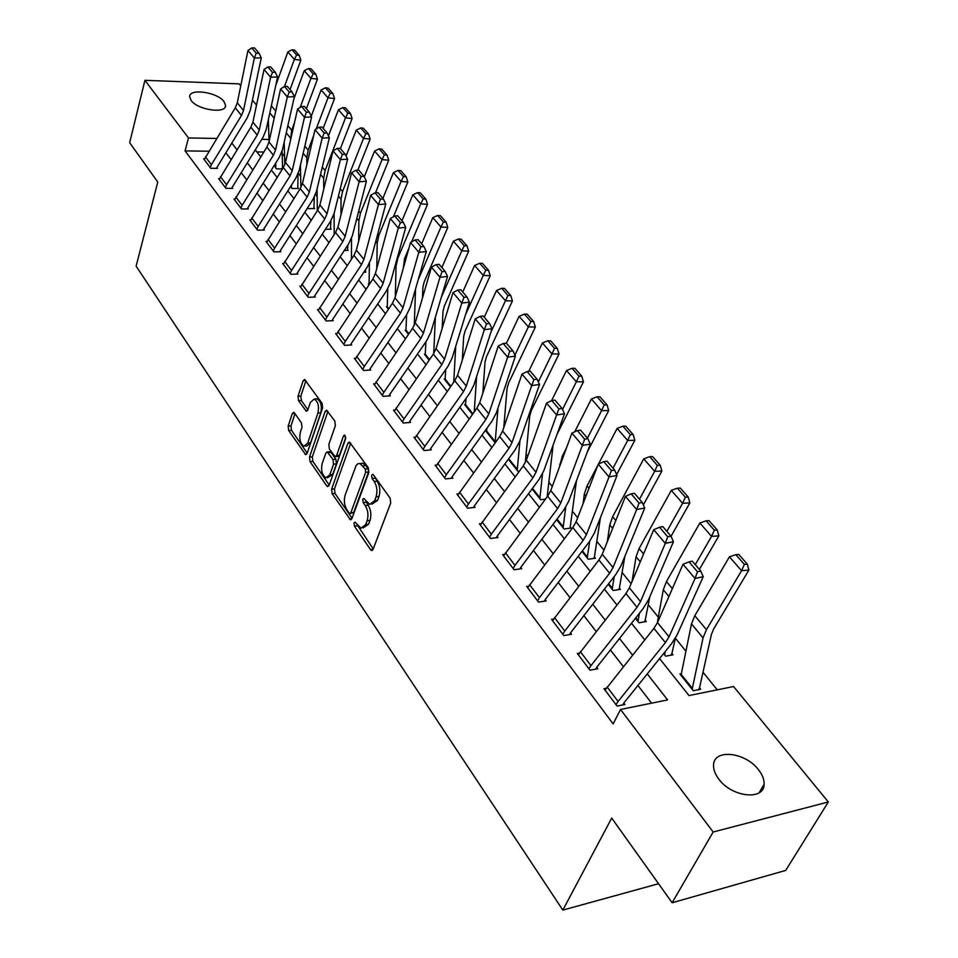 <?xml version="1.0" encoding="UTF-8"?>
<svg xmlns="http://www.w3.org/2000/svg" width="958" height="958" viewBox="0 0 958 958"><rect width="100%" height="100%" fill="white"/><g stroke="black" fill="none" stroke-linecap="round" stroke-linejoin="round"><path stroke-width="1.44" d="M354.041 522.912L354.436 526.205L370.566 549.676L371.596 550.491L373.069 549.389L390.708 502.986L390.122 498.136L373.404 474.845L372.734 474.318L371.644 475.168L372.051 478.509L374.195 481.491C377.021 486.221 377.644 491.334 376.063 496.819L374.602 500.711L369.764 504.447L363.812 498.447L362.759 499.262L363.166 502.579L365.261 505.573C368.052 510.315 368.662 515.38 367.118 520.769L365.681 524.589L360.998 528.205L355.047 522.122L354.041 522.912M356.759 524.158L373.237 548.958M374.386 476.198L377.117 481.191L374.195 481.491M365.489 500.399L368.171 505.249L365.261 505.573M224.004 101.536L225.597 105.464C226.232 114.086 197.791 110.062 191.157 100.506L189.66 96.698C189.193 88.076 217.25 92.1 224.004 101.536M758.485 769.729C762.46 774.806 764.34 779.668 764.101 784.339C764.137 800.768 731.936 797.272 718.895 779.213C715.111 774.244 713.327 769.514 713.566 765.023C713.746 748.581 745.276 752.03 758.485 769.729M294.513 412.97L293.699 412.323L292.322 413.521L288.154 426.118L288.693 430.549L305.686 454.715L307.051 453.553L322.63 407.88L322.08 403.294L304.608 379.44L303.171 380.685L298.022 396.253L298.561 400.743L306.38 411.305L307.793 410.084L310.392 402.36L314.248 399.055C318.044 401.51 319.277 406.156 317.948 412.994L307.722 443.039L304.033 446.189C300.261 443.734 299.028 439.123 300.321 432.345L301.974 427.4L301.447 422.909L294.513 412.97M659.559 658.553L688.994 695.568L733.589 686.527L828.323 801.978L785.704 870.415L672.133 902.759L611.707 818.096L562.837 910.1L136.12 266.132L157.771 182.056L129.677 142.694L144.921 80.316L239.105 83.861L240.745 85.873M672.133 902.759L713.159 831.999L620.533 709.471L667.618 699.915L647.225 673.857M208.868 151.232L185.062 150.885L613.156 723.913L620.533 709.471M185.062 150.885L188.475 137.94L144.921 80.316M331.6 489.179L332.151 493.789L350.448 519.751L351.885 518.625L368.854 472.45L368.267 467.684L349.43 441.997L347.922 443.219L331.6 489.179L334.462 488.879L335.013 493.478L352.041 518.194M326.75 485.922L310.033 461.612L309.494 457.086L325.145 411.389L326.618 410.156L334.809 421.041L335.372 425.675L328.834 444.452L329.396 449.051L335.156 456.679L336.605 455.493L343.515 435.89L344.569 435.04L345.599 438.8L329.073 485.502L327.66 486.652L326.75 485.922L329.001 485.694M651.584 703.16L637.872 685.437M623.335 666.648L610.378 649.895M596.163 631.514L583.841 615.587M569.926 597.588L558.191 582.44M544.575 564.825L533.414 550.395M520.074 533.151L509.44 519.416M496.376 502.519L486.257 489.43M473.444 472.869L463.804 460.403M451.242 444.165L442.045 432.286M429.735 416.359L420.969 405.03M408.886 389.415L400.528 378.614M388.673 363.274L380.709 352.987M369.058 337.923L361.465 328.115M350.029 313.326L342.784 303.961M331.54 289.436L324.63 280.502M313.589 266.228L307.003 257.702M296.142 243.667L289.855 235.536M279.185 221.741L273.186 213.993M262.696 200.426L256.972 193.025M246.637 179.673L241.177 172.608M231.022 159.483L225.813 152.741M606.139 688.275L603.959 688.694L617.084 706.07L624.915 704.501L623.814 703.04L622.856 704.908M579.351 653.057L577.303 653.428L589.984 670.193L597.756 668.756L596.69 667.355L595.828 669.115M553.485 619.048L551.569 619.359L563.819 635.561L571.531 634.256L570.501 632.891L569.711 634.555M528.505 586.176L526.708 586.44L538.54 602.103L546.192 600.917L545.198 599.6L544.479 601.181M504.363 554.395L502.663 554.622L514.099 569.759L521.703 568.681L520.745 567.423L520.086 568.92M481.012 523.643L479.407 523.834L490.472 538.492L498.016 537.51L497.082 536.288L496.484 537.713M458.415 493.873L456.894 494.041L467.6 508.219L475.096 507.345L474.186 506.159L473.635 507.512M436.537 465.037L435.088 465.181L445.47 478.916L452.894 478.138L452.02 476.988L451.505 478.281M415.341 437.099L413.964 437.219L424.023 450.535L431.387 449.841L430.549 448.727L430.07 449.961M394.792 410.012L393.487 410.12L403.234 423.029L410.551 422.418L409.725 421.34L409.282 422.526M374.877 383.751L373.62 383.835L383.08 396.349L390.337 395.822L389.547 394.768L389.128 395.905M355.55 358.256L354.352 358.328L363.537 370.471L370.734 370.016L369.956 368.998L369.572 370.087M336.797 333.516L335.647 333.564L344.557 345.359L351.694 344.976L350.951 343.994L350.592 345.036M318.583 309.482L317.481 309.518L326.139 320.978L333.216 320.655L332.486 319.697L332.151 320.702M300.884 286.131L299.83 286.155L308.236 297.291L315.266 297.04L314.559 296.106L314.248 297.076M283.688 263.426L282.682 263.45L290.849 274.275L297.818 274.084L297.136 273.174L296.836 274.108M266.971 241.356L266.001 241.38L273.94 251.894L280.862 251.762L280.191 250.876L279.916 251.774M250.709 219.897L249.775 219.897L257.498 230.136L264.36 230.052L263.713 229.19L263.45 230.064M234.878 199.001L233.98 199.001L241.5 208.964L248.302 208.928L247.679 208.09L247.427 208.928M219.478 178.667L218.616 178.655L225.932 188.355L232.686 188.367L232.064 187.552L231.836 188.367M204.473 158.86L203.647 158.848L210.772 168.297L217.466 168.345L216.867 167.554L216.652 168.345M717.255 689.832L703.268 672.588M685.988 651.284L675.378 638.208M658.326 617.18L648.374 604.917M631.13 583.661L622.293 572.752M603.935 550.12L597.062 541.653M577.662 517.727L572.644 511.536M552.287 486.448L548.994 482.389M527.75 456.188L526.086 454.14M334.114 217.454L333.18 216.304M317.158 196.558L315.493 194.51M300.656 176.212L298.309 173.314M284.586 156.393L282.179 153.424M263.821 152.023L256.852 151.927M681.485 673.69L679.905 674.001L693.269 690.742L700.645 689.257L699.52 687.856L711.435 634.352L713.71 628.891L748.893 570.082L741.576 570.705L706.441 629.705L703.052 637.896L692.143 689.329L681.006 675.378L691.484 623.886L694.813 615.707L729.433 556.826L735.84 554.67L744.366 564.37L747.288 564.118L738.762 554.442L735.84 554.67M665.379 651.332L664.577 654.817L663.583 653.572L665.666 656.182L672.983 654.817L671.905 653.464L675.33 638.303M639.489 613.132L637.932 621.467L635.405 618.293L638.986 622.784L646.255 621.538L645.213 620.233L649.775 596.846M614.246 576.5L612.174 589.218L608.21 584.26L613.18 590.487L620.413 589.362L619.395 588.092L624.856 556.37M589.649 541.318L587.242 558.011L581.949 551.389L588.224 559.244L595.409 558.215L594.415 556.993L600.415 517.691M565.723 507.225L563.1 527.798L556.574 519.619L564.058 528.996L571.196 528.074L570.238 526.888L576.476 480.676M545.437 499.142L540.647 499.693L532.037 488.903L539.725 498.543L539.965 497.717L532.456 488.341M519.392 471.156L517.967 471.312L508.291 459.193L517.081 470.186L517.296 469.372L508.71 458.631M486.748 430.777L485.67 430.872L495.19 442.788M465.684 404.48L464.642 404.563L472.474 414.359L465.48 405.593L466.067 398.36M445.242 378.949L444.249 379.021L450.476 386.816L445.051 380.027L445.733 369.572M425.4 354.161L424.43 354.221L429.16 360.136L425.208 355.202L425.903 341.766M406.108 330.079L405.186 330.127L408.491 334.27L405.941 331.085L406.587 314.907M387.379 306.68L386.481 306.716L388.445 309.171L387.224 307.638L387.762 288.801M369.165 283.927L368.291 283.951L368.998 284.825M363.8 272.228L365.681 272.18L365.333 269.928M344.281 250.481L348.197 250.409L347.503 249.547L347.982 244.841M325.385 229.285L331.181 229.213L330.498 228.375L330.917 220.723M307.542 207.898L308.117 208.616L314.607 208.581L313.949 207.766L314.272 197.18M291.46 185.098L291.388 187.684L290.514 186.594L292.022 188.475L298.465 188.487L297.83 187.696L298.01 174.057M282.598 168.728L282.107 151.136M282.478 168.907L276.347 168.859L274.275 165.351M562.837 910.1L658.541 883.719M828.323 801.978L713.159 831.999M252.433 100.099L256.528 105.093M283.939 143.185L284.215 142.275M255.247 149.891L260.804 156.884M271.306 170.093L277.125 177.422M287.807 190.858L293.914 198.546M304.776 212.209L311.182 220.268M322.223 234.159L328.941 242.602M340.186 256.744L347.215 265.606M358.663 279.999L366.04 289.28M377.691 303.925L385.427 313.661M397.283 328.582L405.402 338.797M417.484 353.993L425.987 364.699M438.309 380.194L447.23 391.427M459.792 407.222L469.157 419.005M481.958 435.112L491.789 447.482M504.854 463.911L515.176 476.904M528.505 493.669L539.342 507.309M552.958 524.421L564.334 538.743M578.237 556.239L590.2 571.279M604.402 589.146L616.976 604.977M631.49 623.239L644.722 639.872M269.018 139.449L261.785 139.317M216.628 138.467L188.475 137.94M632.543 655.104L619.479 638.411M605.133 620.077L592.703 604.199M578.656 586.26L566.837 571.148M553.089 553.592L541.833 539.21M528.373 522.014L517.655 508.315M504.471 491.478L494.268 478.437M481.347 461.924L471.623 449.506M458.966 433.327L449.697 421.484M437.279 405.617L428.442 394.325M416.263 378.757L407.845 368.004M395.882 352.724L387.858 342.461M376.111 327.468L368.459 317.685M356.927 302.956L349.622 293.627M338.306 279.161L331.336 270.264M320.212 256.037L313.565 247.547M302.632 233.584L296.297 225.477M285.544 211.742L279.497 204.018M268.923 190.51L263.151 183.134M252.744 169.841L247.248 162.812M237.009 149.735L231.764 143.029M363.106 527.954L368.591 524.242L365.681 524.589M368.171 505.249C370.962 509.979 371.584 515.045 370.027 520.433L368.591 524.242M371.884 504.207L377.536 500.387L374.602 500.711M377.117 481.191C379.955 485.922 380.577 491.023 378.985 496.495L377.536 500.387M350.724 443.231L334.462 488.879M349.119 513.081L349.802 513.62L350.808 512.817L365.645 472.306L365.238 468.977L359.992 463.528L357.969 463.732L356.208 465.289L345.167 495.023C343.671 500.327 344.281 505.309 346.976 509.955L349.119 513.081M350.245 513.572L353.694 512.494L350.808 512.817M360.891 463.444L362.902 463.253L365.932 465.588L368.159 468.69L368.567 472.019L353.694 512.494M329.217 485.071L312.871 461.349L310.033 461.612M327.923 411.437L312.332 456.822L312.871 461.349M335.743 456.619L338.03 456.415L339.491 455.218L345.778 437.435M322.151 463.66C320.798 470.558 322.092 475.276 326.043 477.826L329.827 474.725L333.552 464.163L333.001 459.541L327.253 451.925L325.828 453.11L322.151 463.66M327.6 477.671L332.689 474.438L329.827 474.725M329.54 451.709L331.013 452.356L335.863 459.265L336.426 463.888L332.689 474.438M305.458 446.057L306.859 445.937L310.56 442.788L307.722 443.039M315.673 398.959L317.098 398.851C320.906 401.306 322.139 405.941 320.798 412.778L310.56 442.788M305.913 380.769L300.848 396.061L301.387 400.54L307.901 409.761M295.004 413.688L290.969 425.891L291.495 430.322L307.207 453.122M698.526 689.676L699.52 687.856M744.366 564.37L741.576 570.705L729.433 556.826M747.288 564.118L748.893 570.082M607.109 686.958L618.078 701.436L615.982 704.609L605.049 690.131L653.919 628.352L657.499 622.58L683.006 564.286L695.029 578.476L697.472 571.758L700.753 571.052L692.311 561.149L689.03 561.843L697.472 571.758M618.078 701.436L665.403 642.626L669.031 636.842L695.029 578.476L703.232 576.68L677.09 634.915L671.642 643.572L623.814 703.04M703.232 576.68L700.753 571.052M689.03 561.843L683.006 564.286M671.007 655.188L671.905 653.464M699.388 569.435L718.847 535.881L711.555 536.384L695.269 564.609M714.309 530.181L717.231 529.99L709.004 520.649L706.094 520.829L714.309 530.181L711.555 536.384L699.855 522.996L666.457 581.554L663.295 589.733L657.26 623.119M699.855 522.996L706.094 520.829M717.231 529.99L718.847 535.881M644.399 621.862L645.213 620.233M671.055 536.312L689.856 502.89L682.599 503.285L666.888 531.343M685.329 497.202L688.227 497.058L680.288 488.041L677.39 488.185L685.329 497.202L682.599 503.285L671.307 490.364L639.082 548.587L636.076 556.742L632.052 581.458M671.307 490.364L677.39 488.185M688.227 497.058L689.856 502.89M618.652 589.637L619.395 588.092M643.357 504.926L661.87 471.049L654.661 471.324L639.489 499.214M657.344 465.372L660.23 465.277L652.566 456.571L649.692 456.655L657.344 465.372L654.661 471.324L643.752 458.858L612.629 516.733L609.767 524.864L607.324 541.665M643.752 458.858L649.692 456.655M660.23 465.277L661.87 471.049M580.356 651.656L590.942 665.63L588.919 668.792L578.357 654.805L625.933 593.553L629.394 587.817L653.727 529.69L665.307 543.378L667.714 536.791L670.971 536.133L662.828 526.589L659.583 527.235L667.714 536.791M590.942 665.63L637.01 607.324L640.519 601.564L665.307 543.378L673.45 541.713L648.518 599.78L643.249 608.39L596.69 667.355M673.45 541.713L670.971 536.133M659.583 527.235L653.727 529.69M554.526 617.563L564.753 631.059L562.789 634.208L552.586 620.7L598.918 559.963L602.271 554.263L625.49 496.352L636.663 509.548L639.034 503.082L642.267 502.483L634.412 493.274L631.19 493.861L639.034 503.082M564.753 631.059L609.611 573.255L613 567.543L636.663 509.548L644.734 508.003L620.94 565.879L615.85 574.429L570.501 632.891M644.734 508.003L642.267 502.483M631.19 493.861L625.49 496.352M529.558 584.631L539.45 597.672L537.546 600.786L527.678 587.745L572.836 527.535L576.081 521.859L598.247 464.175L609.025 476.904L611.372 470.57L614.569 470.019L606.989 461.133L603.791 461.672L611.372 470.57M539.45 597.672L583.159 540.372L586.452 534.684L609.025 476.904L617.036 475.491L594.319 533.151L589.398 541.641L545.198 599.6M617.036 475.491L614.569 470.019M603.791 461.672L598.247 464.175M593.732 558.454L594.415 556.993M616.629 474.581L634.843 440.285L627.67 440.464L613.012 468.187M597.744 465.48L587.05 485.934L584.332 494.041L583.099 503.609M630.328 434.633L633.202 434.573L625.79 426.166L622.928 426.214L630.328 434.633L627.67 440.464L617.132 428.418L598.487 464.067M617.132 428.418L622.928 426.214M633.202 434.573L634.843 440.285M505.429 552.778L514.985 565.388L513.141 568.489L503.609 555.88L547.629 496.196L550.766 490.556L571.95 433.112L582.356 445.41L584.655 439.195L587.841 438.68L580.524 430.094L577.351 430.597L584.655 439.195M514.985 565.388L557.616 508.602L560.789 502.95L582.356 445.41L590.296 444.105L568.597 501.525L563.831 509.967L520.745 567.423M590.296 444.105L587.841 438.68M577.351 430.597L571.95 433.112M569.603 528.277L570.238 526.888M587.338 451.925L608.713 410.563L601.576 410.647L587.422 438.177M566.441 448.033L562.322 456.152L559.388 467.169M604.211 404.923L607.061 404.899L599.912 396.768L597.062 396.78L604.211 404.923L601.576 410.647L591.397 398.995L574.68 431.842M591.397 398.995L597.062 396.78M607.061 404.899L608.713 410.563M482.09 521.978L491.334 534.169L489.538 537.258L480.317 525.044L523.26 465.887L526.301 460.295L546.539 403.102L556.598 414.982L558.873 408.886L562.023 408.407L554.945 400.121L551.808 400.576L558.873 408.886M491.334 534.169L532.911 477.886L535.989 472.27L556.598 414.982L564.478 413.784L543.737 470.953L539.115 479.347L497.082 536.288M564.478 413.784L562.023 408.407M551.808 400.576L546.539 403.102M547.174 496.807L553.077 445.219M556.981 434.453L583.458 381.811L576.357 381.799L562.514 409.473M542.479 473.875L539.965 497.717M578.967 376.195L581.805 376.207L574.872 368.339L572.046 368.327L578.967 376.195L576.357 381.799L566.501 370.53L551.569 400.695M566.501 370.53L572.046 368.327M581.805 376.207L583.458 381.811M459.493 492.161L468.45 503.968L466.702 507.033L457.78 495.214L499.681 436.573L502.627 431.016L521.978 374.099L531.702 385.583L533.941 379.596L537.067 379.152L530.229 371.141L527.116 371.56L533.941 379.596M468.45 503.968L509.021 448.176L512.003 442.608L531.702 385.583L539.51 384.481L519.691 441.387L515.212 449.721L474.186 506.159M539.51 384.481L537.067 379.152M527.116 371.56L521.978 374.099M525.259 462.678L529.774 415.736L531.379 410.395L559.005 353.993L551.964 353.909L538.324 381.883M519.943 440.644L517.296 469.372M554.526 348.401L557.352 348.449L550.646 340.832L547.832 340.785L554.526 348.401L551.964 353.909L542.42 343L528.744 371.345M542.42 343L547.832 340.785M557.352 348.449L559.005 353.993M437.614 463.289L446.284 474.725L444.596 477.767L435.95 466.318L476.856 408.192L479.719 402.671L498.232 346.042L507.632 357.154L509.836 351.275L512.937 350.868L506.327 343.12L503.237 343.503L509.836 351.275M446.284 474.725L485.898 419.436L488.796 413.904L507.632 357.154L515.38 356.148L496.412 412.766L492.065 421.041L452.02 476.988M515.38 356.148L512.937 350.868M503.237 343.503L498.232 346.042M503.8 427.567L507.057 388.409L508.59 383.092L535.342 327.061L528.337 326.894L514.913 355.143M498.016 407.988L495.118 442.704L486.52 431.938L486.939 428.178M530.888 321.505L533.69 321.577L527.199 314.2L524.397 314.128L530.888 321.505L528.337 326.894L519.104 316.332L506.435 343.251M519.104 316.332L524.397 314.128M533.69 321.577L535.342 327.061M416.419 435.315L424.825 446.392L423.173 449.422L414.79 438.321L454.763 380.709L457.541 375.237L475.24 318.906L484.353 329.648L486.52 323.864L489.598 323.505L483.191 316.008L480.126 316.356L486.52 323.864M424.825 446.392L463.516 391.594L466.33 386.098L484.353 329.648L492.029 328.738L473.875 385.056L469.659 393.283L430.549 448.727M492.029 328.738L489.598 323.505M480.126 316.356L475.24 318.906M482.832 393.163L485.047 361.92L486.508 356.627L512.422 300.98L505.465 300.74L490.975 332.019M476.617 376.566L474.234 411.88M507.979 295.447L510.77 295.543L504.483 288.406L501.693 288.298L507.979 295.447L505.465 300.74L496.507 290.514L484.245 317.242M496.507 290.514L501.693 288.298M510.77 295.543L512.422 300.98M395.87 408.192L404.013 418.945L402.42 421.939L394.289 411.186L433.351 354.089L436.046 348.64L452.99 292.621L461.804 303.027L463.947 297.339L467.001 297.016L460.798 289.747L457.756 290.07L463.947 297.339M404.013 418.945L441.83 364.639L444.56 359.178L461.804 303.027L469.42 302.189L452.044 358.22L447.949 366.375L409.725 421.34M469.42 302.189L467.001 297.016M457.756 290.07L452.99 292.621M462.283 360.136L463.708 336.234L465.097 330.965L490.221 275.712L483.299 275.401L465.588 314.559M455.745 346.305L453.733 382.17M485.79 270.192L488.556 270.324L482.461 263.402L479.695 263.27L485.79 270.192L483.299 275.401L474.617 265.486L462.738 292.022M474.617 265.486L479.695 263.27M488.556 270.324L490.221 275.712M375.943 381.895L383.847 392.325L382.29 395.295L374.41 384.865L412.587 328.271L415.209 322.87L431.435 267.162L439.973 277.245L442.093 271.653L445.111 271.353L439.111 264.324L436.094 264.612L442.093 271.653M383.847 392.325L420.813 338.497L423.46 333.085L439.973 277.245L447.53 276.491L430.884 332.198L426.909 340.306L389.547 394.768M447.53 276.491L445.111 271.353M436.094 264.612L431.435 267.162M442.165 328.39L443.003 311.326L444.332 306.069L468.678 251.2L461.804 250.828L441.363 297.136M435.387 317.158L433.734 353.502M464.271 245.715L467.025 245.871L461.109 239.165L458.367 238.997L464.271 245.715L461.804 250.828L453.397 241.212L441.866 267.557M453.397 241.212L458.367 238.997M467.025 245.871L468.678 251.2M356.615 356.376L364.279 366.495L362.759 369.453L355.119 359.334L392.457 303.243L394.995 297.878L410.539 242.482L418.826 252.265L420.909 246.769L423.903 246.493L418.083 239.668L415.101 239.931L420.909 246.769M364.279 366.495L400.432 313.158L403.007 307.781L418.826 252.265L426.31 251.583L410.371 306.979L406.503 315.014L369.956 368.998M426.31 251.583L423.903 246.493M415.101 239.931L410.539 242.482M422.49 297.866L422.897 287.137L424.166 281.915L447.793 227.429L440.967 226.998L418.191 279.796M415.544 289.005L414.263 325.361M443.398 221.981L446.129 222.16L440.393 215.646L437.674 215.454L443.398 221.981L440.967 226.998L432.8 217.67L421.628 243.823M432.8 217.67L437.674 215.454M446.129 222.16L447.793 227.429M337.851 331.612L345.287 341.431L343.814 344.365L336.39 334.546L372.913 278.946L375.392 273.617L390.289 218.556L398.312 228.04L400.372 222.639L403.342 222.388L397.702 215.778L394.732 216.005L400.372 222.639M345.287 341.431L380.661 288.574L383.164 283.233L398.312 228.04L405.737 227.429L390.469 282.502L386.709 290.49L350.951 343.994M405.737 227.429L403.342 222.388M394.732 216.005L390.289 218.556M403.246 268.468L404.587 258.456L408.934 248.218M411.617 241.883L427.519 204.365L420.742 203.874L397.869 258.121L396.073 265.929L395.295 296.812M423.149 198.941L425.867 199.144L420.299 192.821L417.592 192.606L423.149 198.941L420.742 203.874L412.814 194.809L401.965 220.783M412.814 194.809L417.592 192.606M425.867 199.144L427.519 204.365M319.625 307.566L326.846 317.098L325.409 320.02L318.2 310.476L353.945 255.367L356.352 250.074L370.638 195.348L378.422 204.557L380.458 199.228L383.404 199.013L377.919 192.594L374.985 192.798L380.458 199.228M326.846 317.098L361.465 264.707L363.908 259.414L378.422 204.557L385.775 204.006L371.141 258.744L367.489 266.671L332.486 319.697M385.775 204.006L383.404 199.013M374.985 192.798L370.638 195.348M384.469 240.051L385.799 235.141M393.415 216.771L407.845 181.972L401.103 181.421L378.901 235.285L377.189 243.045L376.781 268.479M369.417 263.306L369.046 284.766M403.486 176.571L406.18 176.799L400.779 170.656L398.085 170.428L403.486 176.571L401.103 181.421L393.415 172.632L382.877 198.402M393.415 172.632L398.085 170.428M406.18 176.799L407.845 181.972M301.914 284.191L308.943 293.459L307.53 296.357L300.525 287.077L335.528 232.459L337.875 227.214L351.562 172.823L359.118 181.757L361.13 176.512L364.052 176.332L358.735 170.093L355.825 170.273L361.13 176.512M308.943 293.459L342.832 241.548L345.203 236.279L359.118 181.757L366.411 181.266L352.376 235.68L348.82 243.548L314.559 296.106M366.411 181.266L364.052 176.332M355.825 170.273L351.562 172.823M364.663 272.204L364.974 271.294M375.524 192.762L388.732 160.214L382.038 159.615L360.471 213.083L358.843 220.807L358.687 241.129M351.538 238.291L351.454 259.163M384.397 154.849L387.068 155.088L381.823 149.125L379.152 148.885L384.397 154.849L382.038 159.615L374.566 151.077L364.279 176.799M374.566 151.077L379.152 148.885M387.068 155.088L388.732 160.214M284.706 261.486L291.531 270.491L290.166 273.365L283.352 264.348L317.637 210.209L319.912 205L333.037 150.957L340.389 159.627L342.365 154.466L345.263 154.298L340.102 148.25L337.216 148.406L342.365 154.466M291.531 270.491L324.738 219.035L327.037 213.814L340.389 159.627L347.61 159.196L334.162 213.263L330.69 221.082L297.136 273.174M347.61 159.196L345.263 154.298M337.216 148.406L333.037 150.957M347.215 250.421L347.503 249.547M357.813 170.153L370.147 139.078L363.513 138.431L342.557 191.516L341 199.192L341.012 214.736M334.103 213.502L334.186 234.542M365.848 133.749L368.507 134L363.393 128.204L360.747 127.941L365.848 133.749L363.513 138.431L356.244 130.132L346.101 156.046M356.244 130.132L360.747 127.941M368.507 134L370.147 139.078M267.977 239.404L274.611 248.158L273.281 251.02L266.659 242.242L300.249 188.582L302.465 183.421L315.05 129.713L322.187 138.132L324.139 133.054L327.013 132.911L321.996 127.031L319.134 127.175L324.139 133.054M274.611 248.158L307.147 197.156L309.386 191.983L322.187 138.132L329.36 137.76L316.439 191.492L313.074 199.24L280.191 250.876M329.36 137.76L327.013 132.911M319.134 127.175L315.05 129.713M330.235 229.225L330.498 228.375M340.401 148.61L352.101 118.529L345.503 117.846L325.121 170.536L323.648 178.164L323.744 189.229M317.074 188.894L317.326 210.688M347.814 113.224L350.448 113.511L345.479 107.871L342.856 107.583L347.814 113.224L345.503 117.846L338.437 109.763L328.438 135.844M338.437 109.763L342.856 107.583M350.448 113.511L352.101 118.529M251.703 217.921L258.157 226.447L256.852 229.273L250.409 220.747L283.329 167.554L285.496 162.429L297.567 109.068L304.5 117.247L306.44 112.254L309.278 112.122L304.404 106.41L301.566 106.53L306.44 112.254M258.157 226.447L290.034 175.901L292.226 170.752L304.5 117.247L311.613 116.924L299.219 170.32L295.938 178.008L263.713 229.19M311.613 116.924L309.278 112.122M301.566 106.53L297.567 109.068M313.697 208.593L313.949 207.766M323.169 128.396L334.534 98.542L327.983 97.824L316.164 129.019M313.661 135.617L308.177 150.119L306.764 157.711L306.883 164.572M300.441 165.075L300.872 187.517M330.271 93.273L332.893 93.573L328.067 88.088L325.445 87.789L330.271 93.273L327.983 97.824L321.11 89.968L311.254 116.193M321.11 89.968L325.445 87.789M332.893 93.573L334.534 98.542M235.86 197.025L242.146 205.311L240.877 208.126L234.602 199.827L266.875 147.101L268.982 142.012L280.574 88.998L287.316 96.95L289.232 92.028L292.046 91.92L287.304 86.364L284.49 86.46L289.232 92.028M242.146 205.311L273.401 155.208L275.533 150.107L287.316 96.95L294.369 96.686L282.478 149.723L279.269 157.363L247.679 208.09M294.369 96.686L292.046 91.92M284.49 86.46L280.574 88.998M297.591 188.487L297.83 187.696M306.392 108.733L317.457 79.107L310.943 78.34L300.153 107.428M294.489 122.684L291.675 130.252L290.406 140.718M284.203 142L284.801 164.644M313.218 73.874L315.817 74.185L311.122 68.844L308.524 68.533L313.218 73.874L310.943 78.34L304.261 70.7L293.855 98.973M304.261 70.7L308.524 68.533M315.817 74.185L317.457 79.107M220.448 176.679L226.567 184.75L225.322 187.54L219.214 179.457L250.864 127.186L252.924 122.145L264.049 69.467L270.611 77.215L272.491 72.353L275.293 72.269L270.683 66.868L267.893 66.952L272.491 72.353M226.567 184.75L257.223 135.09L259.295 130.025L270.611 77.215L277.592 76.987L266.18 129.689L263.055 137.269L232.064 187.552M277.592 76.987L275.293 72.269M267.893 66.952L264.049 69.467M281.903 168.907L282.131 168.141M290.07 89.597L300.824 60.186L294.369 59.384L284.514 86.46M276.036 109.763L274.335 117.547M275.712 163.064L275.832 167.315M268.348 119.654L269.078 141.568M296.609 54.977L299.195 55.313L294.621 50.115L292.046 49.78L296.609 54.977L294.369 59.384L287.867 51.948L275.748 85.478M287.867 51.948L292.046 49.78M299.195 55.313L300.824 60.186M205.431 156.873L211.395 164.728L210.185 167.494L204.234 159.627L235.285 107.811L237.297 102.805L247.966 50.475L254.349 58.019L256.217 53.229L258.983 53.157L254.505 47.9L251.738 47.96L256.217 53.229M211.395 164.728L241.464 115.499L243.5 110.469L254.349 58.019L261.271 57.839L250.313 110.182L247.272 117.702L216.867 167.554M261.271 57.839L258.983 53.157M251.738 47.96L247.966 50.475M357.322 525.858L354.436 526.205M374.985 478.21L372.051 478.509M366.076 502.255L363.166 502.579M370.027 520.433L367.118 520.769M378.985 496.495L376.063 496.819M373.081 549.353L370.566 549.676M350.556 442.979L347.922 443.219M351.861 518.709L349.466 518.985M335.013 493.478L332.151 493.789M368.567 472.019L365.645 472.306M368.159 468.69L365.238 468.977M365.932 465.588L363.022 465.875M312.332 456.822L309.494 457.086M327.744 411.198L325.145 411.389M339.491 455.218L336.605 455.493M345.335 435.734L343.515 435.89M336.426 463.888L333.552 464.163M335.863 459.265L333.001 459.541M331.013 452.356L328.151 452.619M320.798 412.778L317.948 412.994M307.626 410.491L305.542 410.647M301.387 400.54L298.561 400.743M300.848 396.061L298.022 396.253M305.746 380.518L303.171 380.685M306.943 453.829L304.824 454.02M291.495 430.322L288.693 430.549M290.969 425.891L288.154 426.118M294.765 413.341L292.322 413.521M706.441 629.705L694.813 615.707M703.052 637.896L691.484 623.886M692.466 688.503L681.318 674.552M653.919 628.352L665.403 642.626M657.499 622.58L669.031 636.842M672.348 588.655L666.457 581.554M668.9 596.523L663.295 589.733M664.876 653.991L664.062 652.973M643.56 553.987L639.082 548.587M640.267 561.831L636.076 556.742M638.22 620.64L635.873 617.706M615.79 520.541L612.629 516.733M612.653 528.361L609.767 524.864M612.437 588.392L608.665 583.673M625.933 593.553L637.01 607.324M629.394 587.817L640.519 601.564M598.918 559.963L609.611 573.255M602.271 554.263L613 567.543M572.836 527.535L583.159 540.372M576.081 521.859L586.452 534.684M588.99 488.269L587.05 485.934M585.997 496.064L584.332 494.041M587.494 557.185L582.392 550.802M547.629 496.196L557.616 508.602M550.766 490.556L560.789 502.95M563.1 457.098L562.322 456.152M560.25 464.858L559.723 464.223M563.352 526.984L557.005 519.044M523.26 465.887L532.911 477.886M526.301 460.295L535.989 472.27M499.681 436.573L509.021 448.176M502.627 431.016L512.003 442.608M476.856 408.192L485.898 419.436M479.719 402.671L488.796 413.904M495.322 441.889L486.724 431.124M454.763 380.709L463.516 391.594M457.541 375.237L466.33 386.098M472.869 413.796L465.672 404.779M433.351 354.089L441.83 364.639M436.046 348.64L444.56 359.178M450.859 386.266L445.231 379.212M412.587 328.271L420.813 338.497M415.209 322.87L423.46 333.085M429.531 359.585L425.388 354.388M392.457 303.243L400.432 313.158M394.995 297.878L403.007 307.781M408.862 333.719L406.108 330.271M372.913 278.946L380.661 288.574M375.392 273.617L383.164 283.233M396.073 265.929L395.319 265.007M388.816 308.632L387.367 306.835M353.945 255.367L361.465 264.707M356.352 250.074L363.908 259.414M378.901 235.285L377.775 233.932M377.189 243.045L375.799 241.356M335.528 232.459L342.832 241.548M337.875 227.214L345.203 236.279M360.471 213.083L358.747 211.011M358.843 220.807L356.843 218.388M317.637 210.209L324.738 219.035M319.912 205L327.037 213.814M342.557 191.516L340.258 188.75M341 199.192L338.437 196.079M300.249 188.582L307.147 197.156M302.465 183.421L309.386 191.983M325.121 170.536L322.295 167.123M323.648 178.164L320.547 174.404M283.329 167.554L290.034 175.901M285.496 162.429L292.226 170.752M308.177 150.119L304.848 146.107M306.764 157.711L303.159 153.34M266.875 147.101L273.401 155.208M268.982 142.012L275.533 150.107M291.675 130.252L287.867 125.666M290.334 137.796L286.262 132.851M291.495 186.906L290.837 186.08M250.864 127.186L257.223 135.09M252.924 122.145L259.295 130.025M275.617 110.912L271.353 105.775M274.192 118.229L269.809 112.924M235.285 107.811L241.464 115.499M237.297 102.805L243.5 110.469M225.597 105.464L225.178 106.973M764.101 784.339L759.131 792.769M372.291 550.407L371.596 550.491M351.083 519.679L350.448 519.751M362.902 463.253L359.992 463.528M330.115 451.661L327.253 451.925M317.098 398.851L314.248 399.055"/></g></svg>
